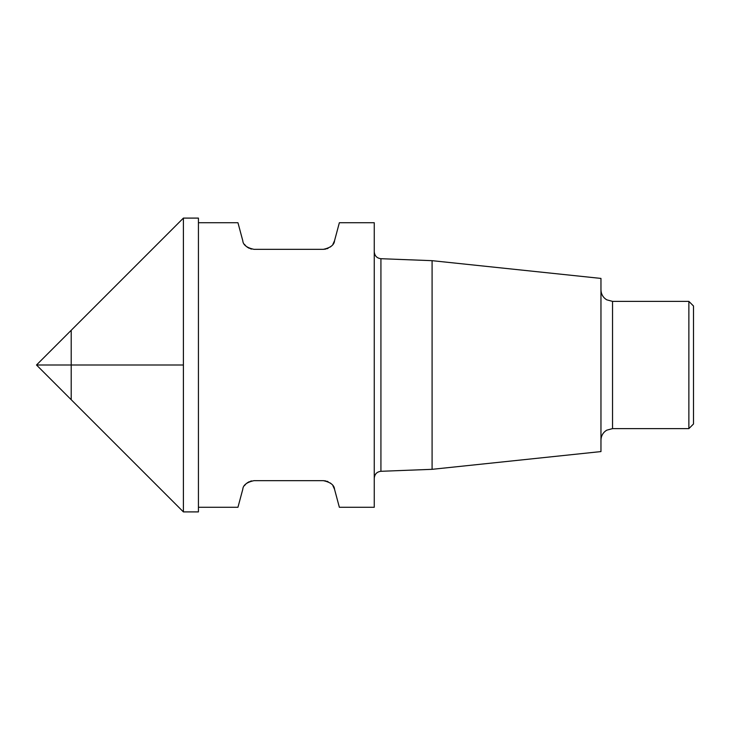 <?xml version="1.0" encoding="UTF-8"?>
<svg xmlns="http://www.w3.org/2000/svg" width="730" height="730" viewBox="0 0 730 730"><rect width="100%" height="100%" fill="white"/><g stroke="black" fill="none" stroke-linecap="round" stroke-linejoin="round"><path stroke-width="1.09" d="M688.874 301.38L688.874 428.62L693.5 423.993L693.5 306.007L688.874 301.38L612.534 301.38L606.721 299.82C603.026 297.502 601.109 294.172 600.963 289.819M432.087 260.674L432.087 469.326L600.963 451.578L600.963 278.422L432.087 260.674L380.923 258.703C376.89 258.21 374.663 255.901 374.253 251.768M332.898 244.313L334.532 240.754L339.359 222.723L374.253 222.723L374.253 507.277L339.359 507.277L334.532 489.246C334.221 485.094 330.498 482.229 323.363 480.668L325.69 480.906M334.532 240.754C334.221 244.906 330.498 247.771 323.363 249.332L325.69 249.094M326.876 248.784L328.062 248.328M330.316 247.005L331.393 246.083M323.363 249.332L253.958 249.332C246.831 247.78 243.108 244.924 242.789 240.754L237.953 222.723L198.432 222.723M244.422 244.313L245.919 246.083M247.005 247.005L249.259 248.328M250.445 248.784L251.631 249.094M326.876 481.216L328.062 481.672M330.316 482.995L331.393 483.917M332.898 485.687L334.532 489.246M244.422 485.687L245.919 483.917M247.005 482.995L249.259 481.672M250.445 481.216L251.631 480.906M323.363 480.668L253.958 480.668C246.831 482.22 243.108 485.076 242.789 489.246L237.953 507.277L198.432 507.277M198.432 365L198.432 218.097L183.403 218.097L183.403 365L183.403 218.097L71.202 330.298L71.202 365L183.403 365L183.403 511.903L183.403 365L36.5 365L71.202 365L71.202 399.702L183.403 511.903L198.432 511.903L198.432 365M688.874 428.62L612.534 428.62L612.534 301.38M432.087 469.326L380.923 471.297L380.923 258.703M612.534 428.62L606.721 430.18C603.026 432.498 601.109 435.828 600.963 440.181M380.923 471.297C376.89 471.79 374.663 474.098 374.253 478.232M71.202 330.298L36.5 365L71.202 399.702"/></g></svg>
